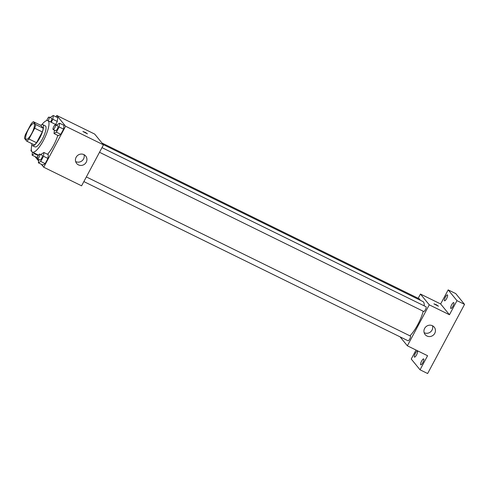 <?xml version="1.0" encoding="UTF-8"?>
<svg xmlns="http://www.w3.org/2000/svg" width="489" height="489" viewBox="0 0 489 489"><rect width="100%" height="100%" fill="white"/><g stroke="black" fill="none" stroke-linecap="round" stroke-linejoin="round"><path stroke-width="0.73" d="M25.948 139.108A8.771 2.39 116.2 0 1 28.148 129.891A8.771 2.39 116.2 0 1 33.918 123.552A8.771 2.39 116.2 0 1 32.201 132.482A8.771 2.39 116.2 0 1 26.186 139.304A8.771 2.39 116.2 0 1 25.948 139.108M28.961 139.004L34.719 128.228A11.32 3.087 116.2 0 0 35.654 124.524L33.338 121.688A11.32 3.087 116.2 0 0 31.143 123.851L25.385 134.628A11.32 3.087 116.2 0 0 24.45 138.332L26.767 141.168A11.32 3.087 116.2 0 0 28.961 139.004L36.541 142.727L42.292 131.944L34.719 128.228M36.541 142.727A11.32 3.087 116.2 0 1 34.34 144.891L26.767 141.168M42.292 131.944A11.32 3.087 116.2 0 0 43.234 128.24L40.917 125.41L33.338 121.688M31.73 143.607A11.699 3.185 -63.8 0 0 32.476 145.649A11.699 3.185 -63.8 0 0 40.489 136.553A11.699 3.185 -63.8 0 0 42.781 124.652A11.699 3.185 -63.8 0 0 40.715 125.312M42.781 124.652L45.312 125.887A11.699 3.185 116.2 0 1 43.014 137.794A11.699 3.185 116.2 0 1 35 146.889L32.476 145.649M43.234 128.24L35.654 124.524M41.834 124.652A17.543 4.78 116.2 0 1 47.885 120.642A17.543 4.78 116.2 0 1 44.444 138.497A17.543 4.78 116.2 0 1 32.421 152.134A17.543 4.78 116.2 0 1 31.95 151.755A17.543 4.78 116.2 0 1 31.895 144.891M57.806 135.404A17.543 4.78 116.2 0 1 47.543 154.279M51.241 122.287L52.855 119.267L57.274 121.437L55.66 124.457L57.274 121.437L57.696 117.672L53.277 115.502L50.929 116.914L50.489 117.733M54.42 130.141L54.041 133.558L58.46 135.728L60.807 134.316L63.57 129.139L63.986 125.373L59.566 123.204L57.225 124.616L56.785 125.441M41.32 164.286L43.717 167.226L65.599 126.248L56.791 115.471L56.052 116.865M35.025 156.584L38.607 160.973M36.522 157.324L37.794 156.559L36.522 157.324L32.103 155.154L34.707 153.259M38.778 159.438L38.399 162.855L42.818 165.025L45.159 163.613L47.928 158.442L48.344 154.677L43.924 152.507L41.577 153.913L41.143 154.738M43.717 167.226L81.596 185.826L103.479 144.848L94.677 134.078L56.791 115.471M103.479 144.848L65.599 126.248M78.442 164.879A5.85 5.581 -39.3 0 1 77.641 155.435A5.85 5.581 -39.3 0 1 85.557 163.234A5.85 5.581 -39.3 0 1 78.442 164.879M82.977 131.553L85.33 132.372L87.445 133.845L82.977 131.553M82.928 131.437L87.445 133.845M84.022 154.689A5.85 5.581 -39.3 0 1 75.642 161.541M103.252 144.567L422.93 301.554A20.471 5.581 116.2 0 1 424.201 305.863M423.223 311.248A20.471 5.581 116.2 0 1 409.953 335.845M83.863 181.578L408.07 340.784A2.634 0.715 -63.8 0 0 409.806 338.889A2.634 0.715 -63.8 0 0 410.467 336.12A2.634 0.715 -63.8 0 0 410.393 336.065L86.345 176.932M101.987 143.026L419.745 299.06A2.634 0.715 116.2 0 1 419.843 300.038M101.987 147.635L426.035 306.762A2.634 0.715 116.2 0 1 425.522 309.445A2.634 0.715 116.2 0 1 423.719 311.487A2.634 0.715 116.2 0 1 423.645 311.432M400.057 336.848L407.368 345.796L429.25 304.824L420.448 294.048L418.181 298.296M416.041 350.057L411.249 359.036L420.051 369.806L427.63 373.529L464.55 304.378L455.748 293.602L448.168 289.885L440.65 303.969L420.448 294.048M420.051 369.806L427.575 355.723L407.368 345.796M464.55 304.378L456.977 300.656L448.168 289.885M429.25 304.824L449.452 314.745L456.977 300.656M426.94 336.01A5.85 5.581 -39.3 0 1 426.139 326.566A5.85 5.581 -39.3 0 1 434.061 334.366A5.85 5.581 -39.3 0 1 426.94 336.01M449.452 314.745L440.65 303.969M434 303.932L436.353 304.745L438.468 306.224L434 303.932M433.957 303.81L438.468 306.224M432.52 325.827A5.85 5.581 -39.3 0 1 424.146 332.673M446.622 298.577A3.289 0.899 116.2 0 1 444.556 300.772A3.289 0.899 116.2 0 1 445.204 297.428A3.289 0.899 116.2 0 1 447.453 294.873A3.289 0.899 116.2 0 1 446.622 298.577M452.918 306.279A3.289 0.899 116.2 0 1 450.852 308.473A3.289 0.899 116.2 0 1 451.494 305.13A3.289 0.899 116.2 0 1 453.749 302.575A3.289 0.899 116.2 0 1 452.918 306.279M416.542 354.922A3.289 0.899 116.2 0 1 414.47 357.117A3.289 0.899 116.2 0 1 415.118 353.773A3.289 0.899 116.2 0 1 417.368 351.218A3.289 0.899 116.2 0 1 416.542 354.922M422.832 362.624A3.289 0.899 116.2 0 1 420.766 364.818A3.289 0.899 116.2 0 1 421.414 361.475A3.289 0.899 116.2 0 1 423.663 358.92A3.289 0.899 116.2 0 1 422.832 362.624M38.399 162.855L40.74 161.443L43.509 156.272L43.924 152.507M39.798 154.078A2.634 0.715 116.2 0 1 39.279 156.755A2.634 0.715 116.2 0 1 37.476 158.803A2.634 0.715 116.2 0 1 37.402 158.742A2.634 0.715 116.2 0 1 38.063 155.979A2.634 0.715 116.2 0 1 39.798 154.078L42.323 155.319A2.634 0.715 116.2 0 1 41.803 157.996A2.634 0.715 116.2 0 1 40 160.044A2.634 0.715 116.2 0 1 39.933 159.982M42.818 165.025L45.159 163.613L40.74 161.443M45.159 163.613L47.928 158.442L43.509 156.272M47.928 158.442L48.344 154.677M54.041 133.558L56.388 132.146L59.151 126.969L59.566 123.204M55.44 124.781A2.634 0.715 116.2 0 1 54.921 127.458A2.634 0.715 116.2 0 1 53.118 129.506A2.634 0.715 116.2 0 1 53.05 129.444A2.634 0.715 116.2 0 1 53.711 126.675A2.634 0.715 116.2 0 1 55.44 124.781L57.965 126.015A2.634 0.715 116.2 0 1 57.451 128.699A2.634 0.715 116.2 0 1 55.648 130.74A2.634 0.715 116.2 0 1 55.575 130.685M58.46 135.728L60.807 134.316L56.388 132.146M60.807 134.316L63.57 129.139L59.151 126.969M63.57 129.139L63.986 125.373M38.552 155.147L32.421 152.134L32.103 155.154M38.258 155.612L34.45 153.742M31.559 151.015A2.634 0.715 116.2 0 1 31.18 151.101A2.634 0.715 116.2 0 1 31.113 151.04A2.634 0.715 116.2 0 1 31.314 149.322M52.855 119.267L53.277 115.502M46.785 120.557A2.634 0.715 116.2 0 1 47.94 118.075A2.634 0.715 116.2 0 1 49.145 117.073L51.669 118.314A2.634 0.715 116.2 0 1 50.599 121.969M57.274 121.437L57.696 117.672M49.145 117.073A2.634 0.715 116.2 0 1 48.075 120.734M56.968 125.098L47.885 120.642M423.719 311.487L99.505 152.281M40 160.044L37.476 158.803M55.648 130.74L53.118 129.506M31.693 151.352L31.18 151.101"/></g></svg>
